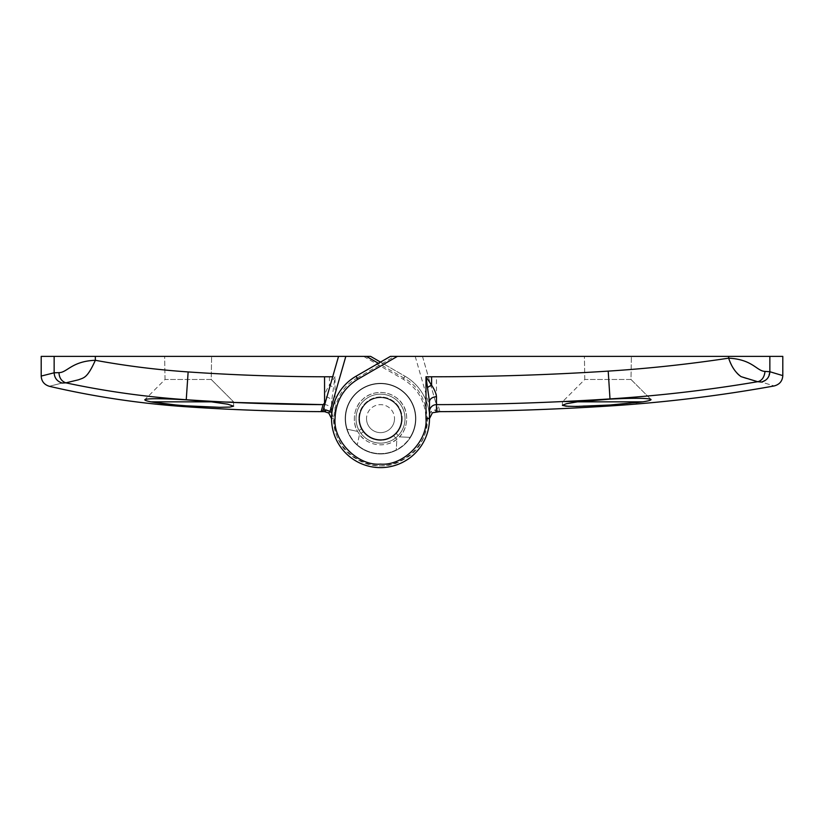 <?xml version="1.0" encoding="UTF-8"?>
<svg xmlns="http://www.w3.org/2000/svg" width="824" height="824" viewBox="0 0 824 824"><rect width="100%" height="100%" fill="white"/><g stroke="black" fill="none" stroke-linecap="round" stroke-linejoin="round"><path stroke-width="0.62" stroke-dasharray="4.12 3.09" d="M359.079 430.468A24.483 24.483 0 0 1 356.03 418.644A24.483 24.483 0 0 0 359.079 430.468L362.014 428.562L359.079 430.468A24.483 24.483 0 0 1 380.513 394.16A24.483 24.483 0 0 1 405.006 418.644A24.483 24.483 0 0 0 380.513 394.16A24.483 24.483 0 0 0 356.03 418.644A24.483 24.483 0 0 1 380.513 394.16A24.483 24.483 0 0 1 388.3 441.86A24.483 24.483 0 0 1 360.974 433.403A24.483 24.483 0 0 0 405.006 418.644A24.483 24.483 0 0 1 398.229 435.556L395.87 432.961L398.229 435.556A24.483 24.483 0 0 0 380.513 394.16A24.483 24.483 0 0 0 369.811 440.665A24.483 24.483 0 0 0 395.633 437.904A24.483 24.483 0 0 1 356.03 418.644A24.483 24.483 0 0 1 380.513 394.16A24.483 24.483 0 0 1 405.006 418.644A24.483 24.483 0 0 0 380.513 394.16A24.483 24.483 0 0 0 356.03 418.644A24.483 24.483 0 0 0 380.513 443.137A24.483 24.483 0 0 0 405.006 418.644A24.483 24.483 0 0 1 380.513 443.137A24.483 24.483 0 0 1 356.03 418.644A24.483 24.483 0 0 1 380.513 394.16A24.483 24.483 0 0 1 405.006 418.644A24.483 24.483 0 0 0 380.513 394.16A24.483 24.483 0 0 0 356.03 418.644A24.483 24.483 0 0 0 380.513 443.137A24.483 24.483 0 0 0 405.006 418.644A24.483 24.483 0 0 1 380.513 443.137A24.483 24.483 0 0 1 356.03 418.644A24.483 24.483 0 0 1 380.513 394.16A24.483 24.483 0 0 1 388.3 441.86A24.483 24.483 0 0 1 360.974 433.403L363.92 431.498L360.974 433.403M362.014 428.562A20.991 20.991 0 0 1 359.532 418.644A20.991 20.991 0 0 0 362.014 428.562A20.991 20.991 0 0 1 380.513 397.662A20.991 20.991 0 0 1 387.311 438.502A20.991 20.991 0 0 1 363.92 431.498A20.991 20.991 0 0 0 401.504 418.644A20.991 20.991 0 0 0 380.513 397.662A20.991 20.991 0 0 0 359.532 418.644A20.991 20.991 0 0 1 380.513 397.662A20.991 20.991 0 0 1 401.504 418.644A20.991 20.991 0 0 0 380.513 397.662A20.991 20.991 0 0 0 371.222 437.462A20.991 20.991 0 0 0 393.275 435.309L396.818 439.202L399.403 436.854L410.064 437.369A34.979 34.979 0 0 0 380.513 383.665A34.979 34.979 0 0 0 347.162 429.201A34.979 34.979 0 0 1 380.513 383.665A34.979 34.979 0 0 1 394.851 450.553A34.979 34.979 0 0 1 357.286 444.795A34.979 34.979 0 0 0 415.502 418.644A34.979 34.979 0 0 1 410.064 437.369L399.403 436.854C405.511 431.941 412.165 413.947 399.341 400.371C386.168 387.146 367.988 393.264 362.89 399.218C356.462 403.719 348.624 421.219 360.51 435.618C372.788 449.698 391.328 444.816 396.818 439.202L396.303 449.863A34.979 34.979 0 0 1 345.534 418.644A34.979 34.979 0 0 1 380.513 383.665A34.979 34.979 0 0 1 415.502 418.644A34.979 34.979 0 0 0 380.513 383.665A34.979 34.979 0 0 0 345.534 418.644A34.979 34.979 0 0 0 396.303 449.863L396.818 439.202L393.275 435.309A20.991 20.991 0 0 1 359.532 418.644A20.991 20.991 0 0 0 380.513 439.635A20.991 20.991 0 0 0 401.504 418.644A20.991 20.991 0 0 1 380.513 439.635A20.991 20.991 0 0 1 359.532 418.644A20.991 20.991 0 0 1 380.513 397.662A20.991 20.991 0 0 1 401.504 418.644A20.991 20.991 0 0 1 380.513 439.635A20.991 20.991 0 0 1 359.532 418.644A20.991 20.991 0 0 1 380.513 397.662A20.991 20.991 0 0 1 401.504 418.644A20.991 20.991 0 0 1 380.513 439.635A20.991 20.991 0 0 1 359.532 418.644A20.991 20.991 0 0 1 380.513 397.662A20.991 20.991 0 0 1 401.504 418.644A20.991 20.991 0 0 0 380.513 397.662A20.991 20.991 0 0 0 359.532 418.644A20.991 20.991 0 0 1 380.513 397.662A20.991 20.991 0 0 1 387.311 438.502A20.991 20.991 0 0 1 363.92 431.498M359.511 434.361L357.606 431.426L347.162 429.201L357.606 431.426C352.95 425.112 351.117 406.016 366.979 396.169C383.108 386.755 399.125 397.302 402.524 404.368C407.592 410.362 410.692 429.283 395.52 440.171C380.06 450.646 363.374 441.18 359.511 434.361L357.286 444.795L359.511 434.361M395.87 432.961A20.991 20.991 0 0 0 401.504 418.644A20.991 20.991 0 0 1 395.87 432.961A20.991 20.991 0 0 0 380.513 397.662A20.991 20.991 0 0 0 371.222 437.462A20.991 20.991 0 0 0 393.275 435.309M366.526 418.644A13.987 13.987 0 0 0 380.513 432.641A13.987 13.987 0 0 0 394.511 418.644A13.987 13.987 0 0 1 380.513 432.641A13.987 13.987 0 0 1 366.526 418.644A13.987 13.987 0 0 1 380.513 404.656A13.987 13.987 0 0 1 394.511 418.644A13.987 13.987 0 0 0 380.513 404.656A13.987 13.987 0 0 0 366.526 418.644M358.831 418.644A21.692 21.692 0 0 0 380.513 440.335A21.692 21.692 0 0 0 402.205 418.644A21.692 21.692 0 0 1 380.513 440.335A21.692 21.692 0 0 1 358.831 418.644A21.692 21.692 0 0 1 380.513 396.962A21.692 21.692 0 0 1 402.205 418.644A21.692 21.692 0 0 0 380.513 396.962A21.692 21.692 0 0 0 358.831 418.644M370.615 356.38L363.621 356.38L403.255 379.267C417.809 388.362 425.39 401.494 425.987 418.644C427.955 441.242 403.111 466.085 380.513 464.118C357.925 466.075 333.081 441.242 335.038 418.644L331.547 418.644L331.547 401.762L335.038 376.784L329.446 385.199C326.531 389.536 324.903 393.388 324.563 396.766L324.563 404.636L323.111 404.625M403.255 379.267L405.006 376.238L380.513 362.097L405.006 376.238A48.977 48.977 0 0 1 380.513 467.62A48.977 48.977 0 0 1 331.547 418.644A48.977 48.977 0 0 0 380.513 467.62A48.977 48.977 0 0 0 429.489 418.644A48.977 48.977 0 0 1 380.513 467.62A48.977 48.977 0 0 1 331.547 418.644A48.977 48.977 0 0 0 380.513 467.62A48.977 48.977 0 0 0 429.489 418.644L429.489 418.644A48.977 48.977 0 0 1 380.513 467.62A48.977 48.977 0 0 1 331.547 418.644L331.547 401.762A6.994 4.995 180 0 0 324.563 396.766M335.038 418.644L335.038 376.784L329.446 376.784C282.292 376.784 235.19 375.167 188.14 371.933C156.993 369.791 126.062 365.918 95.347 360.294C71.523 361.262 67.28 372.603 58.957 372.644L54.147 372.798L41.2 376.074M363.621 356.38L41.2 356.38M165.037 379.473L164.635 356.38L211.613 356.38L164.635 356.38L211.613 356.38L164.635 356.38L165.037 379.473L144.89 399.609C144.375 400.186 146.425 400.938 151.05 401.854L233.594 401.854L211.49 401.854L186.234 399.846C161.895 398.425 148.114 398.342 144.89 399.609L165.037 379.473L211.212 379.473L211.613 356.38L211.212 379.473L165.037 379.473M345.184 418.644A35.329 35.329 0 0 1 380.513 383.315A35.329 35.329 0 0 1 415.852 418.644A35.329 35.329 0 0 0 380.513 383.315A35.329 35.329 0 0 0 345.184 418.644A35.329 35.329 0 0 0 380.513 453.973A35.329 35.329 0 0 0 415.852 418.644A35.329 35.329 0 0 1 380.513 453.973A35.329 35.329 0 0 1 345.184 418.644A35.329 35.329 0 0 1 380.513 383.315A35.329 35.329 0 0 1 415.852 418.644A35.329 35.329 0 0 0 380.513 383.315A35.329 35.329 0 0 0 345.184 418.644A35.329 35.329 0 0 0 380.513 453.973A35.329 35.329 0 0 0 415.852 418.644A35.329 35.329 0 0 1 380.513 453.973A35.329 35.329 0 0 1 345.184 418.644M211.212 379.473L233.594 401.854L211.49 401.854L233.594 401.854L211.212 379.473M359.171 418.644A21.342 21.342 0 0 1 380.513 397.302A21.342 21.342 0 0 1 401.854 418.644A21.342 21.342 0 0 1 380.513 439.985A21.342 21.342 0 0 1 359.171 418.644A21.342 21.342 0 0 0 380.513 439.985A21.342 21.342 0 0 0 401.854 418.644A21.342 21.342 0 0 0 380.513 397.302A21.342 21.342 0 0 0 359.171 418.644M401.679 418.644A21.167 21.167 0 0 0 380.513 397.487A21.167 21.167 0 0 0 359.357 418.644A21.167 21.167 0 0 0 380.513 439.81A21.167 21.167 0 0 0 401.679 418.644A21.167 21.167 0 0 1 380.513 439.81A21.167 21.167 0 0 1 359.357 418.644A21.167 21.167 0 0 1 380.513 397.487A21.167 21.167 0 0 1 401.679 418.644M332.69 376.784L338.54 356.38M331.845 413.205L333.638 418.644C332.402 452.757 374.436 478.548 403.956 459.246C435.433 443.333 434.114 394.037 403.956 378.051L378.422 363.312M54.147 356.38L54.147 372.798C54.456 378.041 57.103 381.45 62.109 383.036C45.052 387.393 45.052 387.393 62.109 383.036L65.879 382.851C61.893 381.79 59.586 378.391 58.957 372.644M95.347 356.38L95.347 360.294C87.55 377.989 83.348 378.144 78.445 379.823L65.879 382.851C105.318 391.276 145.436 396.9 186.234 399.722L188.14 371.933M403.956 378.051L405.006 376.238A48.977 48.977 0 0 1 429.489 418.644L429.489 401.762M186.234 406.757L186.234 405.81L219.606 407.313L229.958 407.077L233.594 406.15L227.682 404.182L211.49 401.854M176.109 404.996L181.167 405.429M584.803 379.473L584.401 356.38L631.39 356.38L584.401 356.38L631.39 356.38L584.401 356.38L584.803 379.473L562.421 401.854L642.751 401.854C648.787 400.907 651.516 400.103 650.95 399.434C647.685 398.033 634.037 397.93 609.997 399.115L577.439 401.854L562.421 401.854L577.439 401.854L562.421 401.854L584.803 379.473L630.978 379.473L631.39 356.38L630.978 379.473L584.803 379.473M630.978 379.473L650.95 399.434L630.978 379.473M568.653 406.356L607.896 405.14L635.912 402.73M782.8 356.38L390.422 356.38L356.03 376.238A48.977 48.977 0 0 0 331.547 418.644L333.638 418.644L331.547 418.644A48.977 48.977 0 0 1 356.03 376.238L357.08 378.051L394.614 356.38M422.496 356.38L437.894 410.105L422.496 356.38M435.628 402.184L436.473 403.678L436.483 376.784C493.782 376.681 551.029 374.796 608.205 371.119C648.766 368.513 688.905 364.187 728.653 358.162C736.213 376.413 739.798 376.156 745.133 378.257L757.678 381.708C709.052 389.968 659.818 395.705 609.997 398.919C552.688 402.596 495.337 404.502 437.915 404.625L439.923 411.619A2.101 2.101 -16 0 1 437.894 410.105L435.185 409.919L430.993 411.392L427.388 418.644C428.635 452.757 386.6 478.548 357.08 459.246C325.604 443.333 326.912 394.037 357.08 378.051M782.8 375.62L769.853 371.727L765.033 371.408C756.782 371.222 752.539 359.285 728.653 358.162L728.653 356.38M436.473 403.678L437.915 404.625M765.033 371.408C764.662 376.826 762.21 380.255 757.678 381.708L761.438 382.058C778.423 387.249 778.423 387.249 761.438 382.058L766.948 379.03M769.853 356.38L769.853 371.727L767.546 378.34M415.214 356.38L430.993 411.392L432.26 413.071M436.473 411.65A2.101 1.298 89.9 0 1 435.185 409.919M577.439 401.854L566.346 403.729L562.421 405.284L562.421 401.854L562.421 405.274M398.229 435.556A24.483 24.483 0 0 0 380.513 394.16A24.483 24.483 0 0 0 369.811 440.665A24.483 24.483 0 0 0 395.633 437.904M405.006 376.238A48.977 48.977 0 0 1 429.489 418.644A48.977 48.977 0 0 0 405.006 376.238M329.446 376.784L329.446 385.199A6.994 1.895 -153.4 0 1 333.174 387.301M233.594 402.431L186.234 399.846M331.547 411.588A6.994 6.963 -0 0 0 324.563 404.636L324.563 411.639M428.346 376.784L436.483 376.784M427.388 418.644L429.489 418.644L427.388 418.644M608.205 371.119L609.997 399.115M609.997 405.006L609.997 405.954M233.594 406.15L233.594 401.854L233.594 406.15"/><path stroke-width="1.24" d="M54.147 356.38L54.147 372.798L41.2 376.074L41.2 356.38L370.615 356.38L380.513 362.097L370.615 356.38M211.49 401.854L151.05 401.854C146.435 400.938 144.375 400.186 144.89 399.609C148.093 398.342 161.875 398.425 186.234 399.846L211.49 401.854L227.671 404.182L233.594 406.15L229.958 407.077L219.606 407.313L186.234 405.81C171.567 404.738 159.846 403.42 151.05 401.854M338.54 356.38L323.132 410.094L332.69 376.784L324.543 376.784C279.027 376.671 233.563 375.054 188.14 371.933C156.797 369.77 125.866 365.897 95.347 360.294C87.159 378.463 83.904 377.639 78.445 379.812L65.879 382.851C105.318 391.276 145.436 396.9 186.234 399.722C231.812 402.854 277.431 404.491 323.111 404.625L321.113 411.619A2.101 2.101 16 0 0 323.132 410.094L325.851 409.909L330.043 411.392L331.845 413.205M58.957 372.644C59.246 377.886 61.553 381.296 65.879 382.851L62.109 383.036C45.052 387.393 45.052 387.393 62.109 383.036C57.072 381.368 54.425 377.948 54.147 372.798L58.957 372.644C67.115 372.685 71.77 361.149 95.347 360.294L95.347 356.38M325.408 402.184L323.111 404.625L233.594 402.431M324.563 403.678L324.543 376.784M345.822 356.38L330.043 411.392L328.776 413.061L331.547 418.644A48.977 48.977 0 0 0 380.513 467.62A48.977 48.977 0 0 0 429.489 418.644L429.489 401.762L425.987 376.784L431.591 385.199C434.506 389.536 436.133 393.398 436.483 396.766L436.473 404.636C494.369 404.533 552.214 402.627 609.997 398.919L608.205 371.119C648.539 368.534 688.689 364.208 728.653 358.162C752.786 359.398 756.617 371.13 765.033 371.408L769.853 371.727L782.8 375.62L782.8 356.38L769.853 356.38L769.853 371.727C769.492 377.165 766.691 380.616 761.438 382.058C778.423 387.249 778.423 387.249 761.438 382.058L757.678 381.708C761.84 380.76 764.291 377.33 765.033 371.408M321.113 411.619L324.563 411.639L328.776 413.061L331.547 418.644A48.977 48.977 0 0 1 356.03 376.238A48.977 48.977 0 0 0 331.547 418.644M181.167 405.429L186.234 405.81L186.234 406.757C232.286 409.909 278.399 411.537 324.563 411.639L324.563 411.639A2.101 1.298 -89.9 0 0 325.851 409.909M151.626 401.958L176.109 404.996M357.781 379.267L356.03 376.238L390.422 356.38L397.415 356.38L357.781 379.267C343.227 388.362 335.646 401.494 335.038 418.644C333.081 441.242 357.915 466.085 380.513 464.118C403.111 466.075 427.955 441.242 425.987 418.644L429.489 418.644L432.26 413.071L429.489 418.644M650.95 399.434C651.506 400.103 648.766 400.907 642.751 401.854L577.439 401.854L609.997 399.115C634.027 397.93 647.674 398.033 650.95 399.434M635.912 402.73L642.535 401.885M397.415 356.38L769.853 356.38M425.987 418.644L425.987 376.784L431.591 376.784C490.527 376.784 549.402 374.899 608.205 371.119M767.546 378.34L766.948 379.03M728.653 356.38L728.653 358.162C731.362 366.474 735.513 372.633 741.085 376.65L757.678 381.708C709.052 389.968 659.818 395.705 609.997 398.919L609.997 399.115M439.923 411.619L432.827 412.68M562.462 405.408L568.653 406.356M642.751 401.854L609.997 405.006L576.481 406.438L566.078 406.201L562.421 405.284L566.346 403.729L577.439 401.854M429.489 401.762A6.994 4.995 180 0 1 436.483 396.766M378.422 363.312L366.423 356.38M188.14 371.933L186.234 399.846M431.591 376.784L431.591 385.199A6.994 1.895 153.4 0 0 427.862 387.301M429.489 411.598A6.994 6.963 0 0 1 436.473 404.636L436.473 411.65C494.369 411.547 552.214 409.652 609.997 405.954L609.997 405.006M41.2 376.074C41.488 381.265 44.197 384.674 49.316 386.291C94.41 396.777 140.049 403.595 186.234 406.757M328.776 413.061L328.209 412.68M782.8 375.62C782.46 381.048 779.586 384.489 774.169 385.951C719.826 395.767 665.102 402.431 609.997 405.954"/></g></svg>
